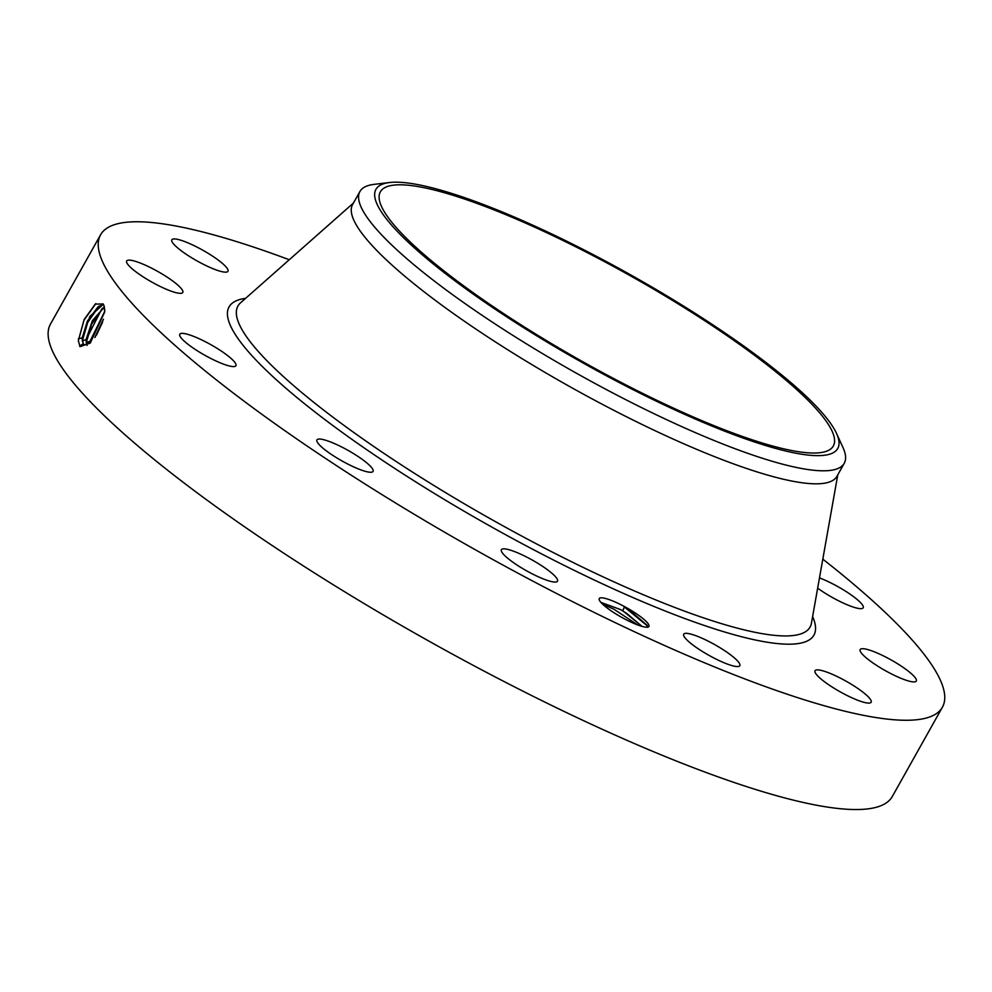 <?xml version="1.0" encoding="UTF-8"?>
<svg xmlns="http://www.w3.org/2000/svg" width="992" height="992" viewBox="0 0 992 992"><rect width="100%" height="100%" fill="white"/><g stroke="black" fill="none" stroke-linecap="round" stroke-linejoin="round"><path stroke-width="1.49" d="M822.814 559.153A482.658 91.264 -150.7 0 1 942.4 707.222L892.304 796.502A482.658 91.264 -150.7 0 1 884.777 803.842A482.658 91.264 -150.7 0 1 403.484 626.684A482.658 91.264 -150.7 0 1 50.48 324.086L100.576 234.806A482.658 91.264 -150.7 0 1 108.103 227.466A482.658 91.264 -150.7 0 1 289.267 259.743M942.4 707.222A482.658 91.264 -150.7 0 1 934.886 714.575A482.658 91.264 -150.7 0 1 453.592 537.404A482.658 91.264 -150.7 0 1 100.576 234.806M103.974 305.524L103.18 303.949L95.22 304.122L84.109 319.622L78.318 340.678L80.054 346.642L90.123 343.12L104.706 311.773L103.974 305.524L104.743 309.95M618.723 615.648A28.495 5.394 -150.7 0 1 599.205 599.738A28.495 5.394 -150.7 0 1 629.461 609.386A28.495 5.394 -150.7 0 1 647.974 627.105A28.495 5.394 -150.7 0 1 618.723 615.648M819.479 577.914A32.178 6.088 -150.7 0 1 862.023 604.351A32.178 6.088 -150.7 0 1 863.189 607.798A32.178 6.088 -150.7 0 1 846.089 604.314A32.178 6.088 -150.7 0 1 817.656 588.157M915.802 681.541A32.178 6.088 -150.7 0 1 883.711 669.724A32.178 6.088 -150.7 0 1 860.176 649.549A32.178 6.088 -150.7 0 1 860.684 649.066A32.178 6.088 -150.7 0 1 892.763 660.87A32.178 6.088 -150.7 0 1 916.298 681.045A32.178 6.088 -150.7 0 1 915.802 681.541M863.92 702.311A32.178 6.088 -150.7 0 1 831.507 686.613A32.178 6.088 -150.7 0 1 815.027 670.741A32.178 6.088 -150.7 0 1 822.244 670.654A32.178 6.088 -150.7 0 1 854.67 686.352A32.178 6.088 -150.7 0 1 871.15 702.237A32.178 6.088 -150.7 0 1 863.92 702.311M720.291 661.118A32.178 6.088 -150.7 0 1 683.699 634.198A32.178 6.088 -150.7 0 1 703.229 638.761A32.178 6.088 -150.7 0 1 739.821 665.682A32.178 6.088 -150.7 0 1 720.291 661.118M523.379 568.986A32.178 6.088 -150.7 0 1 501.382 549.704A32.178 6.088 -150.7 0 1 535.506 561.918A32.178 6.088 -150.7 0 1 557.504 581.2A32.178 6.088 -150.7 0 1 523.379 568.986M325.971 450.591A32.178 6.088 -150.7 0 1 316.944 439.902A32.178 6.088 -150.7 0 1 334.998 443.808A32.178 6.088 -150.7 0 1 364.039 460.71A32.178 6.088 -150.7 0 1 373.066 471.398A32.178 6.088 -150.7 0 1 355.012 467.492A32.178 6.088 -150.7 0 1 325.971 450.591M180.953 337.677A32.178 6.088 -150.7 0 1 179.788 334.23A32.178 6.088 -150.7 0 1 205.022 341.558A32.178 6.088 -150.7 0 1 234.757 362.266A32.178 6.088 -150.7 0 1 235.91 365.726A32.178 6.088 -150.7 0 1 210.688 358.397A32.178 6.088 -150.7 0 1 180.953 337.677M127.187 260.499A32.178 6.088 -150.7 0 1 159.266 272.304A32.178 6.088 -150.7 0 1 182.801 292.479A32.178 6.088 -150.7 0 1 182.305 292.962A32.178 6.088 -150.7 0 1 150.214 281.158A32.178 6.088 -150.7 0 1 126.678 260.983A32.178 6.088 -150.7 0 1 127.187 260.499M179.056 239.717A32.178 6.088 -150.7 0 1 211.482 255.415A32.178 6.088 -150.7 0 1 227.962 271.287A32.178 6.088 -150.7 0 1 220.732 271.374A32.178 6.088 -150.7 0 1 188.319 255.676A32.178 6.088 -150.7 0 1 171.839 239.791A32.178 6.088 -150.7 0 1 179.056 239.717M103.379 304.259L89.912 316.374L82.138 337.838L83.154 343.778L84.481 344.918L90.706 342.538M104.693 311.885L104.73 310.136M78.331 340.839L84.022 320.118L95.852 303.639M384.412 187.872A259.706 49.104 -150.7 0 1 643.386 283.191A259.706 49.104 -150.7 0 1 833.317 446.003A259.706 49.104 -150.7 0 1 829.275 449.959A259.706 49.104 -150.7 0 1 570.313 354.64A259.706 49.104 -150.7 0 1 380.37 191.828A259.706 49.104 -150.7 0 1 384.412 187.872M600.904 602.392L620.298 609.485A24.639 4.662 -150.7 0 1 622.802 610.812L624.352 606.968L629.164 609.832L647.317 625.456L646.92 627.229M103.416 304.296L97.997 306.888L87.408 321.048L82.224 337.875L83.241 343.815L84.518 344.931M442.345 271.188A264.765 50.071 -150.7 0 1 389.484 182.528A264.765 50.071 -150.7 0 1 771.342 366.643A264.765 50.071 -150.7 0 1 836.504 433.38A264.765 50.071 -150.7 0 1 711.115 425.717A264.765 50.071 -150.7 0 1 442.345 271.188M620.298 609.485L626.721 613.416L641.985 626.374M642.146 626.423L622.802 610.812M836.504 433.38L842.94 447.454A277.686 52.514 -150.7 0 1 844.242 463.301L836.938 476.321A277.686 52.514 -150.7 0 1 832.61 480.55A277.686 52.514 -150.7 0 1 555.706 378.622A277.686 52.514 -150.7 0 1 352.606 204.526L359.922 191.506A277.686 52.514 -150.7 0 1 364.238 187.277A277.686 52.514 -150.7 0 1 374.12 184.363L389.484 182.528M82.299 340.988L87.73 322.375L99.175 306.02M844.242 463.301A277.686 52.514 -150.7 0 1 839.914 467.53A277.686 52.514 -150.7 0 1 670.195 421.34A277.686 52.514 -150.7 0 1 429.561 277.351A277.686 52.514 -150.7 0 1 359.922 191.506M104.408 307.024L92.38 320.664L86.081 339.549L87.098 345.439M104.42 307.098L101.854 308.81L86.168 339.586L86.874 344.931M86.254 342.686L91.648 324.198L103.032 307.929M104.718 311.426L90.024 341.26L89.999 343.145M104.706 311.562L90.123 341.298L90.086 343.071M90.123 341.298L90.173 343.009M90.322 342.872L104.681 312.058M103.354 319.474L95.021 337.317M103.428 319.201L94.86 337.54M96.509 335.073L102.573 322.102M602.714 604.252L613.75 609.113L637.856 625.01M624.352 606.968L647.416 625.94M812.609 616.565A335.333 63.414 -150.7 0 1 808.703 640.237A335.333 63.414 -150.7 0 1 458.316 507.83A335.333 63.414 -150.7 0 1 234.273 301.804A335.333 63.414 -150.7 0 1 245.582 298.356M79.596 346.072L83.154 343.778M78.356 338.83L82.138 337.838M837.781 474.808L811.444 623.162A328.03 62.025 -150.7 0 1 804.958 632.065A328.03 62.025 -150.7 0 1 468.534 506.267A328.03 62.025 -150.7 0 1 240.56 302.796L353.462 203.013M82.224 337.875L82.311 340.876L86.081 339.549M86.168 339.586L86.254 342.587L90.024 341.26"/></g></svg>
